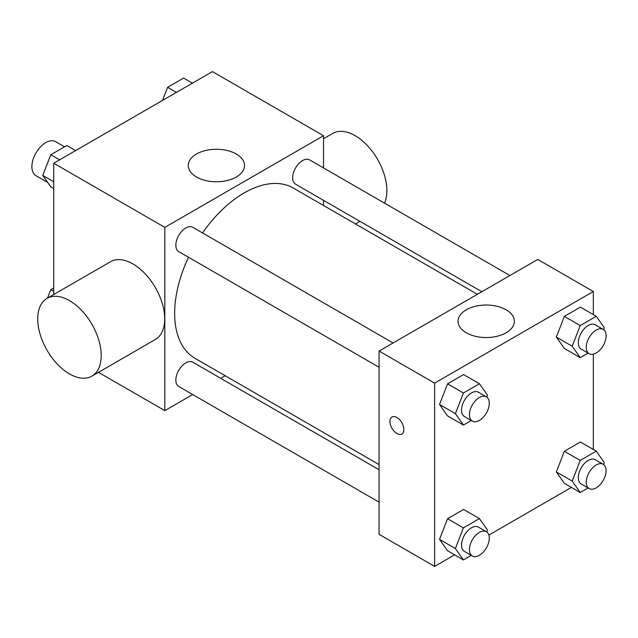 <?xml version="1.0" encoding="UTF-8"?>
<svg xmlns="http://www.w3.org/2000/svg" width="638" height="638" viewBox="0 0 638 638"><rect width="100%" height="100%" fill="white"/><g stroke="black" fill="none" stroke-linecap="round" stroke-linejoin="round"><path stroke-width="0.96" d="M64.55 146.804L55.61 141.644A19.642 11.34 120 0 0 40.473 146.907A19.642 11.34 120 0 0 31.9 166.67A19.642 11.34 120 0 0 35.967 175.657L47.691 182.428M53.72 294.509L53.72 163.232L212.43 71.6L323.522 135.742L323.522 167.922M192.684 394.539L164.819 410.633L98.483 372.329M225.214 375.758L220.74 378.342M188.505 257.242A98.308 56.758 120 0 0 174.653 313.322A98.308 56.758 120 0 0 195.021 358.325L379.068 464.584M477.376 294.309L293.32 188.05A98.308 56.758 120 0 0 202.533 232.95M323.522 200.316L323.522 205.484M164.819 410.633L164.819 227.367L323.522 135.742M509.906 275.528L309.589 159.875A14.028 8.103 120 0 0 298.775 163.639A14.028 8.103 120 0 0 292.659 177.755A14.028 8.103 120 0 0 295.561 184.175L481.85 291.726M379.068 469.751L192.78 362.193A14.028 8.103 120 0 0 181.974 365.957A14.028 8.103 120 0 0 175.849 380.073A14.028 8.103 120 0 0 178.752 386.492L379.068 502.146M379.068 367.265L178.752 251.611A14.028 8.103 -60 0 1 178.752 235.414A14.028 8.103 -60 0 1 192.78 227.319L393.096 342.973M164.819 227.367L53.72 163.232M196.496 177.013A28.144 16.253 180 0 1 188.25 165.521A28.144 16.253 180 0 1 216.394 149.268A28.144 16.253 180 0 1 244.545 165.521A28.144 16.253 180 0 1 227.168 180.538A28.144 16.253 180 0 1 196.496 177.013M47.021 298.377L110.502 261.724A44.891 25.919 60 0 1 145.097 273.75A44.891 25.919 60 0 1 164.692 318.928A44.891 25.919 60 0 1 155.393 339.48L91.912 376.125A44.891 25.919 60 0 1 47.021 350.214A44.891 25.919 60 0 1 47.021 298.377A44.891 25.919 60 0 1 81.616 310.403A44.891 25.919 60 0 1 101.211 355.581A44.891 25.919 60 0 1 91.912 376.125M384.523 203.139A44.891 25.919 -120 0 0 372.704 151.94A44.891 25.919 -120 0 0 332.693 133.446L323.522 138.741M454.615 554.853L434.622 566.4L379.068 534.325L379.068 351.067L537.778 259.443L593.324 291.51L593.324 314.598M571.417 487.416L488.875 535.075M564.359 348.46L556.336 337.055L564.359 316.392L580.389 307.133L564.359 316.392L556.336 337.055L564.359 348.46L580.229 357.623L572.214 346.219L580.229 325.555L596.267 316.296L604.282 327.701L603.54 329.615M447.549 550.777L439.534 539.373L447.549 518.71L463.587 509.451L447.549 518.71L439.534 539.373L447.549 550.777L463.419 559.941L455.404 548.536L463.419 527.865L479.457 518.614L487.472 530.019L486.73 531.925M593.324 354.154L593.324 449.479M434.622 566.4L434.622 383.135L593.324 291.51M564.359 483.341L556.336 471.929L564.359 451.265L580.389 442.006L564.359 451.265L556.336 471.929L564.359 483.341L580.229 492.504L572.214 481.092L580.229 460.429L596.267 451.17L604.282 462.582L603.54 464.488M447.549 415.896L439.534 404.492L447.549 383.829L463.587 374.57L447.549 383.829L439.534 404.492L447.549 415.896L463.419 425.06L455.404 413.655L463.419 392.992L479.457 383.733L487.472 395.137L486.73 397.051M434.622 383.135L379.068 351.067M466.298 332.781A28.144 16.253 180 0 1 458.052 321.289A28.144 16.253 180 0 1 486.196 305.036A28.144 16.253 180 0 1 514.34 321.289A28.144 16.253 180 0 1 496.97 336.306A28.144 16.253 180 0 1 466.298 332.781M403.854 429.518A9.817 5.67 60 0 1 401.82 434.015A9.817 5.67 60 0 1 392.003 428.345A9.817 5.67 60 0 1 392.003 417.005A9.817 5.67 60 0 1 399.563 419.637A9.817 5.67 60 0 1 403.854 429.518M401.82 434.007A9.817 5.67 60 0 1 392.003 428.337A9.817 5.67 60 0 1 392.003 417.005M471.299 420.514L463.419 425.06M486.387 396.828L478.452 392.25A14.028 8.103 120 0 0 467.638 396.007A14.028 8.103 120 0 0 461.521 410.122A14.028 8.103 120 0 0 464.424 416.542L472.359 421.128A14.028 8.103 120 0 0 486.387 413.025A14.028 8.103 120 0 0 486.387 396.828A14.028 8.103 120 0 0 475.573 400.584A14.028 8.103 120 0 0 469.456 414.708A14.028 8.103 120 0 0 472.359 421.128M455.404 413.655L439.534 404.492M463.419 392.992L447.549 383.829M479.457 383.733L463.587 374.57M588.108 353.077L580.229 357.623M603.197 329.391L595.262 324.806A14.028 8.103 120 0 0 584.448 328.57A14.028 8.103 120 0 0 578.323 342.686A14.028 8.103 120 0 0 581.234 349.106L589.169 353.691A14.028 8.103 120 0 0 603.197 345.589A14.028 8.103 120 0 0 603.197 329.391A14.028 8.103 120 0 0 592.383 333.148A14.028 8.103 120 0 0 586.258 347.263A14.028 8.103 120 0 0 589.169 353.691M572.214 346.219L556.336 337.055M580.229 325.555L564.359 316.392M596.267 316.296L580.389 307.133M471.299 555.395L463.419 559.941M486.387 531.709L478.452 527.124A14.028 8.103 120 0 0 467.638 530.888A14.028 8.103 120 0 0 461.521 545.004A14.028 8.103 120 0 0 464.424 551.423L472.359 556.009A14.028 8.103 120 0 0 486.387 547.906A14.028 8.103 120 0 0 486.387 531.709A14.028 8.103 120 0 0 475.573 535.465A14.028 8.103 120 0 0 469.456 549.581A14.028 8.103 120 0 0 472.359 556.009M455.404 548.536L439.534 539.373M463.419 527.865L447.549 518.71M479.457 518.614L463.587 509.451M588.108 487.95L580.229 492.504M603.197 464.273L595.262 459.687A14.028 8.103 120 0 0 584.448 463.443A14.028 8.103 120 0 0 578.323 477.567A14.028 8.103 120 0 0 581.234 483.987L589.169 488.564A14.028 8.103 120 0 0 603.197 480.47A14.028 8.103 120 0 0 603.197 464.273A14.028 8.103 120 0 0 592.383 468.029A14.028 8.103 120 0 0 586.258 482.145A14.028 8.103 120 0 0 589.169 488.564M572.214 481.092L556.336 471.929M580.229 460.429L564.359 451.265M596.267 451.17L580.389 442.006M53.72 188.521L50.785 186.83L42.762 175.418L50.785 154.755L66.815 145.496L75.627 150.584M53.72 181.75L42.762 175.418M59.589 159.843L50.785 154.755M162.507 100.421L167.595 87.318L183.624 78.059L192.437 83.147M176.399 92.406L167.595 87.318M47.499 298.106L50.785 289.636L53.72 287.937M53.72 291.335L50.785 289.636M355.502 223.946L359.976 221.362"/></g></svg>

